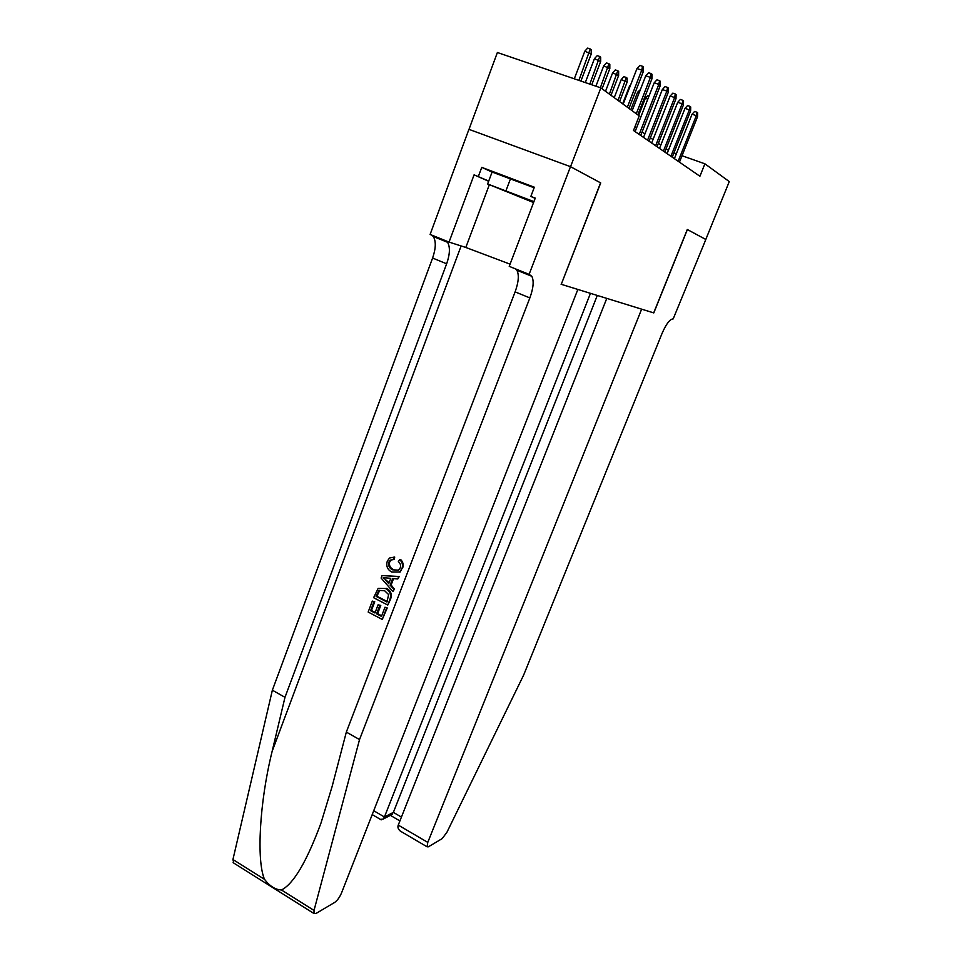 <?xml version="1.0" encoding="UTF-8"?>
<svg xmlns="http://www.w3.org/2000/svg" width="962" height="962" viewBox="0 0 962 962"><rect width="100%" height="100%" fill="white"/><g stroke="black" fill="none" stroke-linecap="round" stroke-linejoin="round"><path stroke-width="1.44" d="M468.987 129.377L497.378 52.513L600.841 87.879L570.538 166.691L600.709 182.924L561.267 284.307L653.691 312.89L687.289 229.497L705.795 239.454L729.28 181.59L704.905 163.817L682.01 155.724M600.841 87.879L639.213 115.885L633.513 130.495L699.915 176.25L704.905 163.817M488.636 181.265L474.086 174.844L449.05 242.087L430.11 234.451L468.927 129.341L570.49 166.666L600.565 182.84L561.267 284.307M668.386 150.337L666.089 148.725M660.834 145.058L658.381 143.338M653.018 139.598L650.396 137.758M644.913 133.934L642.111 131.962M636.507 128.054L634.896 126.936M676.346 153.728L673.941 152.886M627.344 107.227L641.762 70.13L636.988 68.542L639.874 65.416L642.52 66.294L641.762 70.13L643.35 71.465L628.98 108.405M636.988 68.542L623.16 104.173M642.52 66.294L643.41 67.039L643.35 71.465M584.824 51.178L587.662 48.1L590.235 48.954L591.197 49.723L591.197 54.088L584.824 51.178L574.302 78.812M590.235 48.954L578.908 80.387M591.197 54.088L580.904 81.073M533.826 201.876L500.084 188.889L533.669 202.297M533.573 202.549L487.626 183.982L492.099 172.042L534.138 187.77M487.626 183.982L533.922 201.611M510.594 178.475L506.012 190.632M386.628 608.08L382.275 619.456L387.229 607.948L384.992 607.226L387.229 607.948M381.686 615.872L377.657 613.588L380.772 605.435L378.078 604.809L380.772 605.435M375.204 612.325L371.428 610.521L374.759 601.779L372.33 601.094L374.759 601.779M387.77 605.074L390.512 599.35C392.243 594.36 390.921 590.68 386.556 588.323L385.485 588.528C390.031 590.86 391.51 594.516 389.911 599.482L387.77 605.074L373.617 597.703L378.15 588.371L385.485 588.528M402.537 568.434C403.751 564.91 403.126 561.94 400.649 559.511L399.663 559.668C402.356 562.073 403.126 565.031 401.972 568.53L400.204 571.981L391.738 572.041C387.421 569.696 385.942 566.065 387.301 561.135L389.538 558.02L394.709 557.022L394.324 559.451L390.295 560.125L388.901 562.073L389.67 561.952L391.113 559.992L390.295 560.125M388.901 562.073C388.047 565.68 389.273 568.253 392.58 569.817L393.638 569.636C390.247 568.121 388.925 565.56 389.67 561.952M233.79 863.094L232.936 859.511L272.366 690.187L284.98 697.33L272.114 751.442C259.512 802.152 256.373 860.569 264.502 879.328C269.745 886.182 275.397 889.73 281.457 889.97C293.554 883.922 306.746 861.579 321.019 822.967L332.094 786.591L346.332 732.094L515.115 291.883C518.626 282.094 519.227 274.891 516.895 270.262L515.62 268.927M392.941 591.57L381.096 578.042L382.034 575.553L398.665 576.611L397.763 578.968L392.676 578.499L390.127 585.185L393.831 589.225L392.941 591.57L394.432 589.117L391.113 585.004L393.566 578.583M397.763 578.968L399.254 576.503L382.034 575.553M561.099 284.259L577.849 289.442L341.534 892.94C339.622 897.342 337.373 900.468 334.776 902.344L316.005 913.479L314.009 913.527L314.021 910.413L359.535 739.574L529.858 297.919C533.417 288.107 534.078 280.904 531.83 276.286L529.1 274.362L570.49 166.666M346.332 732.094L359.535 739.574M272.366 690.187L432.599 258.044C435.906 248.449 436.135 241.282 433.309 236.532L431.83 235.137M446.091 240.885L447.534 242.28C450.276 246.993 449.988 254.172 446.645 263.804L284.98 697.33M474.086 174.844L488.72 181.048M535.161 198.364L530.844 196.428L534.355 187.205L481.758 167.364L478.354 176.467M530.844 196.428L535.257 198.112L509.235 266.354L529.1 274.362M449.05 242.087L465.824 247.462L510.076 264.153M481.758 167.364L492.075 172.102M392.58 569.817L398.533 570.165L400.24 567.893C401.01 565.355 400.384 563.275 398.34 561.652L399.663 559.668M393.747 557.166L393.338 559.607M401.972 568.53L399.519 572.101M385.413 580.05L388.744 583.681L390.776 578.33L383.201 577.633L389.105 582.719M393.831 589.225L394.432 589.117M390.127 585.185L391.113 585.004M386.977 602.02L388.612 594.588L384.62 590.716L378.968 590.403L376.082 596.356L386.977 602.02M389.911 599.482L390.512 599.35M387.181 601.503L376.876 596.187L379.81 590.247L378.968 590.403M376.082 596.356L376.876 596.187M378.559 590.764L379.377 590.608M377.284 593.193L378.078 593.037M379.701 605.663L376.587 613.84L381.481 616.401L384.992 607.226M376.587 613.84L377.657 613.588M373.953 601.947L370.623 610.702L374.964 612.986L378.078 604.809M370.623 610.702L371.428 610.521M382.275 619.456L368.169 612.036L372.33 601.094M590.464 293.338L384.427 816.991L393.374 812.385L401.431 817.075M687.385 229.557L653.799 312.915L641.642 309.163L427.777 842.387L427.092 846.813L428.367 846.813L442.183 838.611L446.921 832.286L523.605 675.168L662.072 333.369C666.269 323.809 669.973 318.999 673.184 318.915L705.831 239.478L687.277 229.509M606.781 298.376L398.256 825.095L427.777 842.387M597.294 295.454L393.374 812.385L390.536 815.283M402.176 832.178L400.36 831.108C398.136 829.196 397.438 827.188 398.256 825.095M380.363 819.371L383.213 819.071L384.427 816.991L373.725 810.726M636.267 113.732L650.444 77.381L645.755 75.818L648.58 72.751L651.19 73.617L650.444 77.381L651.983 78.656L637.83 114.875M645.755 75.818L632.154 110.726M651.19 73.617L652.044 74.327L651.983 78.656M639.201 134.415L658.814 84.355L654.196 82.804L656.974 79.798L659.535 80.652L658.814 84.355L660.281 85.582L640.728 135.474M654.196 82.804L635.112 131.602M659.535 80.652L660.353 81.349L660.281 85.582M647.57 140.187L666.87 91.077L662.325 89.55L665.055 86.592L667.568 87.434L666.87 91.077L668.289 92.256L649.037 141.198M662.325 89.55L643.542 137.41M667.568 87.434L668.362 88.107L668.289 92.256M655.627 145.743L674.627 97.547L670.165 96.044L672.835 93.146L675.324 93.975L674.627 97.547L675.997 98.689L657.046 146.717M670.165 96.044L651.671 143.013M675.324 93.975L676.082 94.613L675.997 98.689M594.444 58.67L597.222 55.652L599.759 56.493L600.685 57.227L600.673 61.508L594.444 58.67L585.305 82.576M599.759 56.493L589.838 84.127M600.673 61.508L591.762 84.776M603.703 65.885L606.433 62.915L608.934 63.745L609.824 64.454L609.812 68.651L603.703 65.885L595.911 86.195M608.934 63.745L600.372 87.722M609.812 68.651L602.068 88.781M612.638 72.835L615.319 69.913L617.772 70.743L618.638 71.428L618.614 75.541L612.638 72.835L605.519 91.294M617.772 70.743L609.403 94.132M618.614 75.541L610.99 95.286M621.248 79.533L623.881 76.671L626.298 77.489L627.14 78.15L627.104 82.179L621.248 79.533L614.237 97.655M626.298 77.489L618.061 100.445M627.104 82.179L619.588 101.563M663.407 151.094L682.118 103.8L677.717 102.309L680.35 99.459L682.792 100.288L682.118 103.8L683.441 104.894L664.778 152.044M677.717 102.309L659.511 148.413M682.792 100.288L683.525 100.902L683.441 104.894M630.134 86.207L629.557 86.003L622.654 103.8M629.557 86.003L630.687 84.776M670.911 156.277L689.345 109.824L685.016 108.357L687.602 105.555L690.007 106.373L689.345 109.824L690.62 110.895L672.234 157.191M685.016 108.357L667.075 153.631M690.007 106.373L690.716 106.974L690.62 110.895M639.141 92.785L637.59 92.256L630.783 109.728M637.59 92.256L640.391 89.574M678.162 161.267L696.332 115.644L692.063 114.201L694.6 111.448L696.969 112.253L696.332 115.644L697.558 116.679L679.449 162.157M692.063 114.201L674.386 158.67M696.969 112.253L697.654 112.831L697.558 116.679M647.811 99.134L645.346 98.292L638.636 115.464M645.346 98.292L647.847 95.575L649.049 95.984M272.114 751.442L461.135 245.959M528.715 275.024L528.98 274.314M515.115 291.883L529.858 297.919M446.645 263.804L432.599 258.044M232.936 859.511L264.502 879.328M281.457 889.97L314.021 910.413M489.333 184.728L465.824 247.462M503.294 189.959L502.633 190.127M447.534 242.28L433.309 236.532M516.895 270.262L531.83 276.286M233.129 862.673L314.009 913.527M427.092 846.813L400.36 831.108M390.392 815.367L399.903 820.935M383.213 819.071L392.171 814.441M381.217 819.864L372.21 814.586"/></g></svg>
